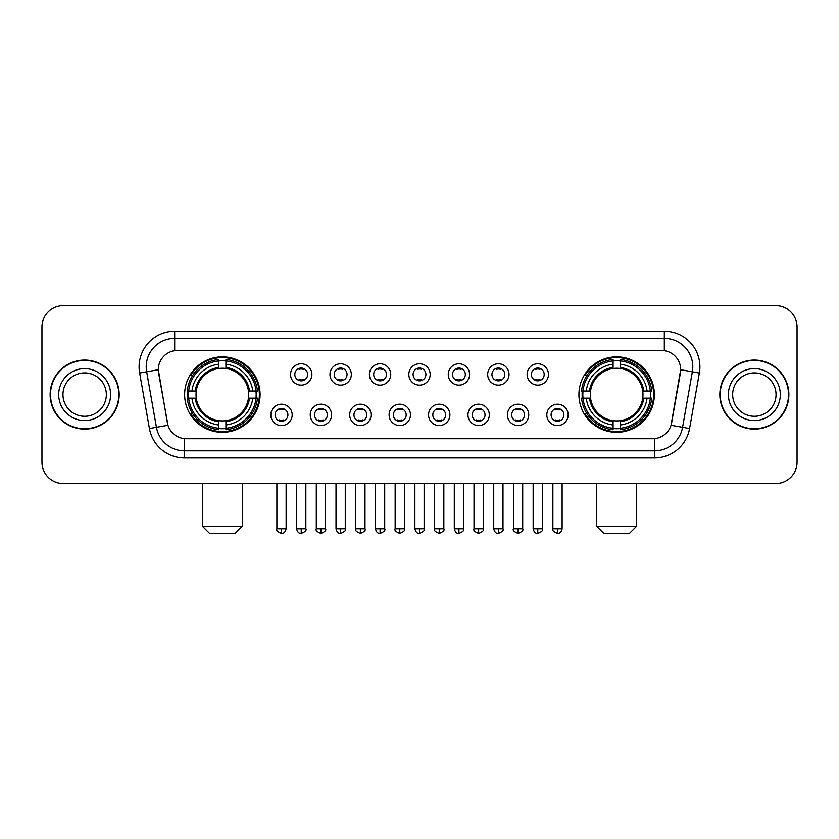 <?xml version="1.0" encoding="UTF-8"?>
<svg xmlns="http://www.w3.org/2000/svg" width="839" height="839" viewBox="0 0 839 839"><rect width="100%" height="100%" fill="white"/><g stroke="black" fill="none" stroke-linecap="round" stroke-linejoin="round"><path stroke-width="1.26" d="M578.92 394.592A37.724 37.724 0 0 0 616.634 432.305A37.724 37.724 0 0 0 654.357 394.592A37.724 37.724 0 0 0 616.634 356.869A37.724 37.724 0 0 0 578.92 394.592M184.643 394.592A37.724 37.724 0 0 0 222.366 432.305A37.724 37.724 0 0 0 260.08 394.592A37.724 37.724 0 0 0 222.366 356.869A37.724 37.724 0 0 0 184.643 394.592M292.182 414.875A10.676 10.676 0 0 1 281.505 425.551A10.676 10.676 0 0 1 270.829 414.875A10.676 10.676 0 0 1 281.505 404.199A10.676 10.676 0 0 1 292.182 414.875M275.098 414.875A6.408 6.408 0 0 0 281.505 421.283A6.408 6.408 0 0 0 287.913 414.875A6.408 6.408 0 0 0 281.505 408.467A6.408 6.408 0 0 0 275.098 414.875M331.604 414.875A10.676 10.676 0 0 1 320.928 425.551A10.676 10.676 0 0 1 310.252 414.875A10.676 10.676 0 0 1 320.928 404.199A10.676 10.676 0 0 1 331.604 414.875M314.531 414.875A6.408 6.408 0 0 0 320.928 421.283A6.408 6.408 0 0 0 327.336 414.875A6.408 6.408 0 0 0 320.928 408.467A6.408 6.408 0 0 0 314.531 414.875M371.037 414.875A10.676 10.676 0 0 1 360.361 425.551A10.676 10.676 0 0 1 349.685 414.875A10.676 10.676 0 0 1 360.361 404.199A10.676 10.676 0 0 1 371.037 414.875M353.953 414.875A6.408 6.408 0 0 0 360.361 421.283A6.408 6.408 0 0 0 366.769 414.875A6.408 6.408 0 0 0 360.361 408.467A6.408 6.408 0 0 0 353.953 414.875M410.46 414.875A10.676 10.676 0 0 1 399.784 425.551A10.676 10.676 0 0 1 389.107 414.875A10.676 10.676 0 0 1 399.784 404.199A10.676 10.676 0 0 1 410.46 414.875M393.386 414.875A6.408 6.408 0 0 0 399.784 421.283A6.408 6.408 0 0 0 406.191 414.875A6.408 6.408 0 0 0 399.784 408.467A6.408 6.408 0 0 0 393.386 414.875M449.893 414.875A10.676 10.676 0 0 1 439.217 425.551A10.676 10.676 0 0 1 428.54 414.875A10.676 10.676 0 0 1 439.217 404.199A10.676 10.676 0 0 1 449.893 414.875M432.809 414.875A6.408 6.408 0 0 0 439.217 421.283A6.408 6.408 0 0 0 445.614 414.875A6.408 6.408 0 0 0 439.217 408.467A6.408 6.408 0 0 0 432.809 414.875M489.315 414.875A10.676 10.676 0 0 1 478.639 425.551A10.676 10.676 0 0 1 467.963 414.875A10.676 10.676 0 0 1 478.639 404.199A10.676 10.676 0 0 1 489.315 414.875M472.231 414.875A6.408 6.408 0 0 0 478.639 421.283A6.408 6.408 0 0 0 485.047 414.875A6.408 6.408 0 0 0 478.639 408.467A6.408 6.408 0 0 0 472.231 414.875M528.748 414.875A10.676 10.676 0 0 1 518.072 425.551A10.676 10.676 0 0 1 507.396 414.875A10.676 10.676 0 0 1 518.072 404.199A10.676 10.676 0 0 1 528.748 414.875M511.664 414.875A6.408 6.408 0 0 0 518.072 421.283A6.408 6.408 0 0 0 524.469 414.875A6.408 6.408 0 0 0 518.072 408.467A6.408 6.408 0 0 0 511.664 414.875M568.171 414.875A10.676 10.676 0 0 1 557.495 425.551A10.676 10.676 0 0 1 546.818 414.875A10.676 10.676 0 0 1 557.495 404.199A10.676 10.676 0 0 1 568.171 414.875M551.087 414.875A6.408 6.408 0 0 0 557.495 421.283A6.408 6.408 0 0 0 563.902 414.875A6.408 6.408 0 0 0 557.495 408.467A6.408 6.408 0 0 0 551.087 414.875M311.888 374.446A10.676 10.676 0 0 1 301.222 385.122A10.676 10.676 0 0 1 290.546 374.446A10.676 10.676 0 0 1 301.222 363.78A10.676 10.676 0 0 1 311.888 374.446M294.814 374.446A6.408 6.408 0 0 0 301.222 380.854A6.408 6.408 0 0 0 307.619 374.446A6.408 6.408 0 0 0 301.222 368.048A6.408 6.408 0 0 0 294.814 374.446M351.321 374.446A10.676 10.676 0 0 1 340.644 385.122A10.676 10.676 0 0 1 329.968 374.446A10.676 10.676 0 0 1 340.644 363.78A10.676 10.676 0 0 1 351.321 374.446M334.237 374.446A6.408 6.408 0 0 0 340.644 380.854A6.408 6.408 0 0 0 347.052 374.446A6.408 6.408 0 0 0 340.644 368.048A6.408 6.408 0 0 0 334.237 374.446M390.743 374.446A10.676 10.676 0 0 1 380.077 385.122A10.676 10.676 0 0 1 369.401 374.446A10.676 10.676 0 0 1 380.077 363.78A10.676 10.676 0 0 1 390.743 374.446M373.67 374.446A6.408 6.408 0 0 0 380.077 380.854A6.408 6.408 0 0 0 386.475 374.446A6.408 6.408 0 0 0 380.077 368.048A6.408 6.408 0 0 0 373.67 374.446M430.176 374.446A10.676 10.676 0 0 1 419.5 385.122A10.676 10.676 0 0 1 408.824 374.446A10.676 10.676 0 0 1 419.5 363.78A10.676 10.676 0 0 1 430.176 374.446M413.092 374.446A6.408 6.408 0 0 0 419.5 380.854A6.408 6.408 0 0 0 425.908 374.446A6.408 6.408 0 0 0 419.5 368.048A6.408 6.408 0 0 0 413.092 374.446M469.599 374.446A10.676 10.676 0 0 1 458.923 385.122A10.676 10.676 0 0 1 448.257 374.446A10.676 10.676 0 0 1 458.923 363.78A10.676 10.676 0 0 1 469.599 374.446M452.525 374.446A6.408 6.408 0 0 0 458.923 380.854A6.408 6.408 0 0 0 465.33 374.446A6.408 6.408 0 0 0 458.923 368.048A6.408 6.408 0 0 0 452.525 374.446M509.032 374.446A10.676 10.676 0 0 1 498.356 385.122A10.676 10.676 0 0 1 487.679 374.446A10.676 10.676 0 0 1 498.356 363.78A10.676 10.676 0 0 1 509.032 374.446M491.948 374.446A6.408 6.408 0 0 0 498.356 380.854A6.408 6.408 0 0 0 504.763 374.446A6.408 6.408 0 0 0 498.356 368.048A6.408 6.408 0 0 0 491.948 374.446M548.454 374.446A10.676 10.676 0 0 1 537.778 385.122A10.676 10.676 0 0 1 527.112 374.446A10.676 10.676 0 0 1 537.778 363.78A10.676 10.676 0 0 1 548.454 374.446M531.381 374.446A6.408 6.408 0 0 0 537.778 380.854A6.408 6.408 0 0 0 544.186 374.446A6.408 6.408 0 0 0 537.778 368.048A6.408 6.408 0 0 0 531.381 374.446M149.426 428.53L139.641 373.019A35.584 35.584 0 0 1 174.68 331.248L664.32 331.248A35.584 35.584 0 0 1 699.359 373.019L689.574 428.53A35.584 35.584 0 0 1 654.535 457.926L184.465 457.926A35.584 35.584 0 0 1 149.426 428.53L167.978 425.258L158.602 373.019A19.213 19.213 0 0 1 177.522 350.471L661.478 350.471A19.213 19.213 0 0 1 680.398 373.019L671.609 422.835A19.213 19.213 0 0 1 652.69 438.713L186.31 438.713A19.213 19.213 0 0 1 167.391 422.835L158.309 369.726L146.647 371.782A28.463 28.463 0 0 1 174.68 338.369L664.32 338.369A28.463 28.463 0 0 1 692.353 371.782L682.568 427.292A28.463 28.463 0 0 1 654.535 450.816L184.465 450.816A28.463 28.463 0 0 1 156.432 427.292L146.647 371.782A28.463 28.463 0 0 1 146.217 366.832M188.03 398.147A34.514 34.514 0 0 1 188.03 391.037M582.308 398.147A34.514 34.514 0 0 1 582.308 391.037M50.13 394.592A34.514 34.514 0 0 0 84.655 429.107A34.514 34.514 0 0 0 119.169 394.592A34.514 34.514 0 0 0 84.655 360.078A34.514 34.514 0 0 0 50.13 394.592M719.831 394.592A34.514 34.514 0 0 0 754.345 429.107A34.514 34.514 0 0 0 788.87 394.592A34.514 34.514 0 0 0 754.345 360.078A34.514 34.514 0 0 0 719.831 394.592M174.68 331.248L174.68 350.681L664.32 350.681L664.32 331.248M158.309 369.684L158.519 366.832M652.69 438.713L186.31 438.713M699.359 373.019L680.691 369.726L671.022 425.258L689.574 428.53M671.609 422.835L671.494 423.443M167.506 423.443L167.391 422.835M797.05 326.979A21.353 21.353 0 0 0 775.697 305.627L63.303 305.627A21.353 21.353 0 0 0 41.95 326.979L41.95 462.205A21.353 21.353 0 0 0 63.303 483.547L775.697 483.547A21.353 21.353 0 0 0 797.05 462.205L797.05 326.979L797.05 462.205M41.95 326.979L41.95 462.205M775.697 305.627L63.303 305.627M63.303 483.547L775.697 483.547M106.343 394.592A21.688 21.688 0 0 0 84.655 372.894A21.688 21.688 0 0 0 62.956 394.592A21.688 21.688 0 0 0 84.655 416.28A21.688 21.688 0 0 0 106.343 394.592A21.688 21.688 0 0 1 84.655 416.28A21.688 21.688 0 0 1 62.956 394.592M118.813 394.592A34.158 34.158 0 0 0 84.655 360.434A34.158 34.158 0 0 0 50.487 394.592A34.158 34.158 0 0 0 84.655 428.75A34.158 34.158 0 0 0 118.813 394.592M776.044 394.592A21.688 21.688 0 0 0 754.345 372.894A21.688 21.688 0 0 0 732.657 394.592A21.688 21.688 0 0 0 754.345 416.28A21.688 21.688 0 0 0 776.044 394.592A21.688 21.688 0 0 1 754.345 416.28A21.688 21.688 0 0 1 732.657 394.592M788.513 394.592A34.158 34.158 0 0 0 754.345 360.434A34.158 34.158 0 0 0 720.187 394.592A34.158 34.158 0 0 0 754.345 428.75A34.158 34.158 0 0 0 788.513 394.592M235.172 533.373L209.551 533.373L202.44 526.252L242.293 526.252L235.172 533.373M248.449 398.147A26.334 26.334 0 0 0 225.922 368.499L225.922 367.451L225.922 368.499A26.334 26.334 0 0 0 196.274 398.147A26.334 26.334 0 0 0 248.449 398.147L249.508 398.147L248.449 398.147A26.334 26.334 0 0 1 225.922 420.685L225.922 424.985A30.603 30.603 0 0 0 252.759 398.147L257.479 398.147A35.301 35.301 0 0 1 225.922 429.715L225.922 428.278A33.875 33.875 0 0 0 256.052 398.147M188.744 398.147A33.801 33.801 0 0 1 188.744 391.037M225.922 360.969A33.801 33.801 0 0 0 218.801 360.969M255.979 391.037A33.801 33.801 0 0 1 255.979 398.147M257.479 391.037A35.301 35.301 0 0 0 225.922 359.47L225.922 360.906A33.875 33.875 0 0 1 256.052 391.037L257.479 391.037M187.244 398.147A35.301 35.301 0 0 0 218.801 429.715L218.801 428.278A33.875 33.875 0 0 1 188.67 398.147L187.244 398.147M256.052 391.037L252.759 391.037A30.603 30.603 0 0 0 225.922 364.199L225.922 360.906M225.922 428.278L225.922 424.985M188.67 398.147L191.963 398.147A30.603 30.603 0 0 0 218.801 424.985L218.801 428.278M225.922 364.199L225.922 367.451A27.372 27.372 0 0 1 249.508 391.037L252.759 391.037M252.759 398.147L249.508 398.147A27.372 27.372 0 0 1 225.922 421.734L225.922 420.685M218.801 424.985L218.801 420.685A26.334 26.334 0 0 1 196.274 398.147L191.963 398.147M248.449 391.037L249.508 391.037M225.922 428.205A33.801 33.801 0 0 1 218.801 428.205M218.801 359.47A35.301 35.301 0 0 0 187.244 391.037L188.67 391.037A33.875 33.875 0 0 1 218.801 360.906L218.801 359.47M218.801 360.906L218.801 364.199A30.603 30.603 0 0 0 191.963 391.037L188.67 391.037M191.963 391.037L195.225 391.037A27.372 27.372 0 0 1 218.801 367.451L218.801 364.199M195.225 391.037L196.274 391.037L195.225 391.037M218.801 420.685L218.801 421.734A27.372 27.372 0 0 1 195.225 398.147M192.75 375.379L190.736 375.379A37.01 37.01 0 0 1 259.366 394.592A37.01 37.01 0 0 1 190.736 413.805L192.75 413.805M629.449 533.373L603.828 533.373L596.707 526.252L636.56 526.252L629.449 533.373M642.726 398.147A26.334 26.334 0 0 0 620.199 368.499L620.199 367.451L620.199 368.499A26.334 26.334 0 0 0 590.551 398.147A26.334 26.334 0 0 0 642.726 398.147L643.775 398.147L642.726 398.147A26.334 26.334 0 0 1 620.199 420.685L620.199 424.985A30.603 30.603 0 0 0 647.037 398.147L651.756 398.147A35.301 35.301 0 0 1 620.199 429.715L620.199 428.278A33.875 33.875 0 0 0 650.33 398.147M583.021 398.147A33.801 33.801 0 0 1 583.021 391.037M620.199 360.969A33.801 33.801 0 0 0 613.078 360.969M650.256 391.037A33.801 33.801 0 0 1 650.256 398.147M651.756 391.037A35.301 35.301 0 0 0 620.199 359.47L620.199 360.906A33.875 33.875 0 0 1 650.33 391.037L651.756 391.037M581.521 398.147A35.301 35.301 0 0 0 613.078 429.715L613.078 428.278A33.875 33.875 0 0 1 582.948 398.147L581.521 398.147M650.33 391.037L647.037 391.037A30.603 30.603 0 0 0 620.199 364.199L620.199 360.906M620.199 428.278L620.199 424.985M582.948 398.147L586.241 398.147A30.603 30.603 0 0 0 613.078 424.985L613.078 428.278M620.199 364.199L620.199 367.451A27.372 27.372 0 0 1 643.775 391.037L647.037 391.037M647.037 398.147L643.775 398.147A27.372 27.372 0 0 1 620.199 421.734L620.199 420.685M613.078 424.985L613.078 420.685A26.334 26.334 0 0 1 590.551 398.147L586.241 398.147M642.726 391.037L643.775 391.037M620.199 428.205A33.801 33.801 0 0 1 613.078 428.205M613.078 359.47A35.301 35.301 0 0 0 581.521 391.037L582.948 391.037A33.875 33.875 0 0 1 613.078 360.906L613.078 359.47M613.078 360.906L613.078 364.199A30.603 30.603 0 0 0 586.241 391.037L582.948 391.037M586.241 391.037L589.492 391.037A27.372 27.372 0 0 1 613.078 367.451L613.078 364.199M589.492 391.037L590.551 391.037L589.492 391.037M613.078 420.685L613.078 421.734A27.372 27.372 0 0 1 589.492 398.147M587.027 375.379L585.014 375.379A37.01 37.01 0 0 1 653.644 394.592A37.01 37.01 0 0 1 585.014 413.805L587.027 413.805M299.083 380.487L299.083 379.48A5.464 5.464 0 0 0 303.351 379.48L303.351 380.487M303.351 368.415L303.351 369.422A5.464 5.464 0 0 0 299.083 369.422L299.083 368.415M338.505 380.487L338.505 379.48A5.464 5.464 0 0 0 342.784 379.48L342.784 380.487M342.784 368.415L342.784 369.422A5.464 5.464 0 0 0 338.505 369.422L338.505 368.415M377.938 380.487L377.938 379.48A5.464 5.464 0 0 0 382.206 379.48L382.206 380.487M382.206 368.415L382.206 369.422A5.464 5.464 0 0 0 377.938 369.422L377.938 368.415M417.361 380.487L417.361 379.48A5.464 5.464 0 0 0 421.639 379.48L421.639 380.487M421.639 368.415L421.639 369.422A5.464 5.464 0 0 0 417.361 369.422L417.361 368.415M456.794 380.487L456.794 379.48A5.464 5.464 0 0 0 461.062 379.48L461.062 380.487M461.062 368.415L461.062 369.422A5.464 5.464 0 0 0 456.794 369.422L456.794 368.415M496.216 380.487L496.216 379.48A5.464 5.464 0 0 0 500.495 379.48L500.495 380.487M500.495 368.415L500.495 369.422A5.464 5.464 0 0 0 496.216 369.422L496.216 368.415M535.649 380.487L535.649 379.48A5.464 5.464 0 0 0 539.917 379.48L539.917 380.487M539.917 368.415L539.917 369.422A5.464 5.464 0 0 0 535.649 369.422L535.649 368.415M279.366 420.916L279.366 419.899A5.464 5.464 0 0 0 283.634 419.899L283.634 420.916M283.634 408.834L283.634 409.852A5.464 5.464 0 0 0 279.366 409.852L279.366 408.834M318.799 420.916L318.799 419.899A5.464 5.464 0 0 0 323.067 419.899L323.067 420.916M323.067 408.834L323.067 409.852A5.464 5.464 0 0 0 318.799 409.852L318.799 408.834M358.222 420.916L358.222 419.899A5.464 5.464 0 0 0 362.49 419.899L362.49 420.916M362.49 408.834L362.49 409.852A5.464 5.464 0 0 0 358.222 409.852L358.222 408.834M397.655 420.916L397.655 419.899A5.464 5.464 0 0 0 401.923 419.899L401.923 420.916M401.923 408.834L401.923 409.852A5.464 5.464 0 0 0 397.655 409.852L397.655 408.834M437.077 420.916L437.077 419.899A5.464 5.464 0 0 0 441.345 419.899L441.345 420.916M441.345 408.834L441.345 409.852A5.464 5.464 0 0 0 437.077 409.852L437.077 408.834M476.51 420.916L476.51 419.899A5.464 5.464 0 0 0 480.778 419.899L480.778 420.916M480.778 408.834L480.778 409.852A5.464 5.464 0 0 0 476.51 409.852L476.51 408.834M515.933 420.916L515.933 419.899A5.464 5.464 0 0 0 520.201 419.899L520.201 420.916M520.201 408.834L520.201 409.852A5.464 5.464 0 0 0 515.933 409.852L515.933 408.834M555.366 420.916L555.366 419.899A5.464 5.464 0 0 0 559.634 419.899L559.634 420.916M559.634 408.834L559.634 409.852A5.464 5.464 0 0 0 555.366 409.852L555.366 408.834M654.535 438.629L654.535 457.926M184.465 457.926L184.465 438.629M139.641 373.019L146.647 371.782M110.612 394.592A25.967 25.967 0 0 0 84.655 368.625A25.967 25.967 0 0 0 58.688 394.592A25.967 25.967 0 0 0 84.655 420.549A25.967 25.967 0 0 0 110.612 394.592M780.312 394.592A25.967 25.967 0 0 0 754.345 368.625A25.967 25.967 0 0 0 728.388 394.592A25.967 25.967 0 0 0 754.345 420.549A25.967 25.967 0 0 0 780.312 394.592M218.801 428.53A34.126 34.126 0 0 0 225.922 428.53M256.304 398.147A34.126 34.126 0 0 0 256.304 391.037M225.922 360.655A34.126 34.126 0 0 0 218.801 360.655M613.078 428.53A34.126 34.126 0 0 0 620.199 428.53M650.571 398.147A34.126 34.126 0 0 0 650.571 391.037M620.199 360.655A34.126 34.126 0 0 0 613.078 360.655M301.222 528.748L296.587 528.748C297.394 532.041 298.946 533.583 301.222 533.373L301.222 528.748L305.847 528.748L305.847 483.547M340.644 528.748L336.019 528.748C336.827 532.041 338.369 533.583 340.644 533.373L340.644 528.748L345.269 528.748L345.269 483.547M380.077 528.748L375.442 528.748C376.25 532.041 377.791 533.583 380.077 533.373L380.077 528.748L384.702 528.748L384.702 483.547M419.5 528.748L414.875 528.748C415.683 532.041 417.224 533.583 419.5 533.373L419.5 528.748L424.125 528.748L424.125 483.547M458.923 528.748L454.298 528.748C455.105 532.041 456.647 533.583 458.923 533.373L458.923 528.748L463.558 528.748L463.558 483.547M498.356 528.748L493.731 528.748C494.538 532.041 496.08 533.583 498.356 533.373L498.356 528.748L502.981 528.748L502.981 483.547M537.778 528.748L533.153 528.748C533.961 532.041 535.502 533.583 537.778 533.373L537.778 528.748L542.414 528.748L542.414 483.547M281.505 528.748L276.88 528.748C275.937 530.227 277.478 531.769 281.505 533.373L281.505 528.748L286.13 528.748L286.13 483.547M320.928 528.748L316.303 528.748C315.37 530.227 316.911 531.769 320.928 533.373L320.928 528.748L325.553 528.748L325.553 483.547M360.361 528.748L355.736 528.748C354.792 530.227 356.334 531.769 360.361 533.373L360.361 528.748L364.986 528.748L364.986 483.547M399.784 528.748L395.159 528.748C394.225 530.227 395.767 531.769 399.784 533.373L399.784 528.748L404.408 528.748L404.408 483.547M439.217 528.748L434.592 528.748C433.648 530.227 435.189 531.769 439.217 533.373L439.217 528.748L443.841 528.748L443.841 483.547M478.639 528.748L474.014 528.748C473.081 530.227 474.622 531.769 478.639 533.373L478.639 528.748L483.264 528.748L483.264 483.547M518.072 528.748L513.447 528.748C512.503 530.227 514.045 531.769 518.072 533.373L518.072 528.748L522.697 528.748L522.697 483.547M557.495 528.748L552.87 528.748C551.936 530.227 553.478 531.769 557.495 533.373L557.495 528.748L562.12 528.748L562.12 483.547M242.293 483.547L242.293 526.252M202.44 483.547L202.44 526.252M636.56 483.547L636.56 526.252M596.707 483.547L596.707 526.252M296.587 528.748L296.587 483.547M305.847 528.748C306.78 530.227 305.239 531.769 301.222 533.373M336.019 528.748L336.019 483.547M345.269 528.748C346.213 530.227 344.672 531.769 340.644 533.373M375.442 528.748L375.442 483.547M384.702 528.748C385.636 530.227 384.094 531.769 380.077 533.373M414.875 528.748L414.875 483.547M424.125 528.748C425.069 530.227 423.527 531.769 419.5 533.373M454.298 528.748L454.298 483.547M463.558 528.748C464.491 530.227 462.95 531.769 458.923 533.373M493.731 528.748L493.731 483.547M502.981 528.748C503.924 530.227 502.383 531.769 498.356 533.373M533.153 528.748L533.153 483.547M542.414 528.748C543.347 530.227 541.805 531.769 537.778 533.373M276.88 528.748L276.88 483.547M286.13 528.748C285.323 532.041 283.781 533.583 281.505 533.373M316.303 528.748L316.303 483.547M325.553 528.748C326.497 530.227 324.955 531.769 320.928 533.373M355.736 528.748L355.736 483.547M364.986 528.748C365.919 530.227 364.378 531.769 360.361 533.373M395.159 528.748L395.159 483.547M404.408 528.748C405.352 530.227 403.811 531.769 399.784 533.373M434.592 528.748L434.592 483.547M443.841 528.748C444.775 530.227 443.233 531.769 439.217 533.373M474.014 528.748L474.014 483.547M483.264 528.748C484.208 530.227 482.666 531.769 478.639 533.373M513.447 528.748L513.447 483.547M522.697 528.748C523.63 530.227 522.089 531.769 518.072 533.373M552.87 528.748L552.87 483.547M562.12 528.748C561.312 532.041 559.77 533.583 557.495 533.373"/></g></svg>
